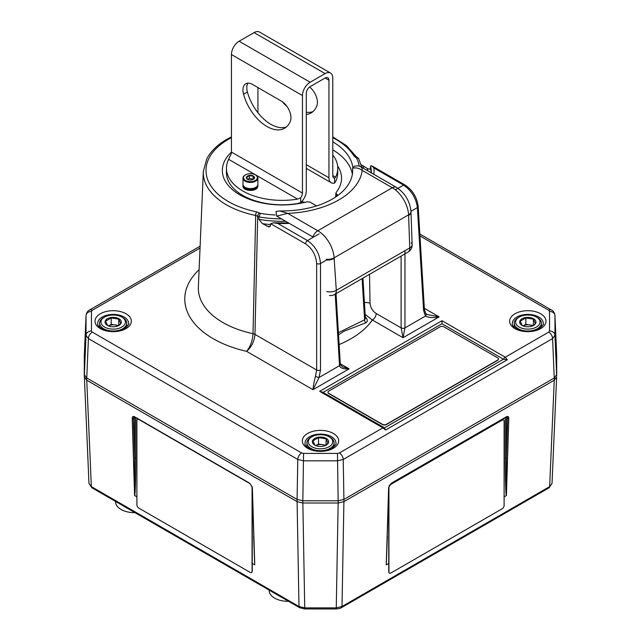 <?xml version="1.0" encoding="UTF-8"?>
<svg xmlns="http://www.w3.org/2000/svg" width="641" height="641" viewBox="0 0 641 641"><rect width="100%" height="100%" fill="white"/><g stroke="black" fill="none" stroke-linecap="round" stroke-linejoin="round"><path stroke-width="0.96" d="M115.556 501.438L115.588 502.103A18.717 10.809 -0 0 0 121.061 509.475A18.717 10.809 -0 0 0 134.955 512.632M269.124 590.097L269.156 590.762A18.717 10.809 -0 0 0 274.628 598.141A18.717 10.809 -0 0 0 288.522 601.298M506.382 495.525C505.821 496.999 505.212 476.672 505.26 458.083A0.817 0.473 180 0 1 506.414 458.083L506.414 495.501L504.106 496.839M388.742 563.447L386.243 564.881L388.863 487.216A0.817 0.489 -178.2 0 1 388.63 487.553L391.21 483.274L506.382 416.778C507.888 416.089 508.69 416.554 508.794 418.172L506.414 495.501M84.404 353.359L84.275 374.624L86.655 377.95L297.047 499.419L302.808 500.789L338.192 500.789L343.953 499.419L554.345 377.95L556.725 374.624L556.596 353.359M252.137 487.216L249.958 483.626L134.786 417.131L133.857 416.938L133.36 418.148A0.817 0.489 178.2 0 1 132.206 418.172C132.31 416.554 133.112 416.089 134.618 416.778L249.79 483.274L252.37 487.553A0.817 0.489 -1.8 0 1 252.137 487.216L254.757 564.881L252.258 563.447M136.894 496.839L134.586 495.501L134.586 417.435A2.716 1.57 60 0 1 134.618 417.043M88.971 483.298L84.404 377.685L88.971 483.418L91.351 486.623L298.994 606.506L304.755 607.876L336.245 607.876L342.006 606.506L549.649 486.623L552.029 483.418L556.596 377.677L552.029 483.298M135.74 417.684L135.74 458.083C135.788 476.672 135.179 496.999 134.618 495.525M254.725 564.873L253.644 536.221M508.794 418.172A0.817 0.489 1.8 0 1 507.64 418.148L506.414 417.435L506.414 458.083L507.64 418.148L507.143 416.938L506.214 417.131A0.817 0.473 -120 0 0 506.382 416.778M387.356 536.221L386.275 564.873M135.74 458.083A0.817 0.473 -0 0 0 134.586 458.083L133.36 418.148L134.586 417.435A0.817 0.473 -0 0 1 135.083 417.307M539.642 320.292A12.219 7.051 -0 0 0 536.453 317.087A12.219 7.051 -0 0 0 519.178 317.087A12.219 7.051 -0 0 0 515.997 323.849A12.219 7.051 -0 0 0 530.892 328.897A12.219 7.051 -0 0 0 539.642 320.292M536.453 317.087L537.414 317.64A13.573 7.836 180 0 1 540.956 321.205A13.573 7.836 180 0 1 541.389 323.176A13.573 7.836 180 0 1 529.538 330.956A13.573 7.836 180 0 1 514.683 325.155A13.573 7.836 180 0 1 514.242 323.176A13.573 7.836 180 0 1 518.216 317.64L519.178 317.087M522.239 325.5L520.26 321.117L525.844 317.944L533.4 319.146L535.371 323.521L533.064 325.668M519.931 323.256A8.141 4.703 0 0 0 522.054 325.396A8.141 4.703 0 0 0 533.576 325.396A8.141 4.703 0 0 0 535.7 320.885A8.141 4.703 0 0 0 525.764 317.519A8.141 4.703 0 0 0 519.931 323.256M532.535 325.9A6.787 3.918 0 0 0 529.618 324.947A6.787 3.918 0 0 0 523.096 325.9L525.844 324.346L525.844 317.944M533.264 325.524L525.844 324.346M533.4 325.428L533.4 319.146M365.009 316.654C367.758 319.338 368.046 321.389 365.859 322.792L343.961 331.261L338.536 334.858M231.433 152.173A59.757 34.502 0 0 0 222.371 171.307A59.757 34.502 0 0 0 307.039 201.811L310.092 202.131L316.63 205.905M361.788 167.381L358.68 158.503L355.715 157.47L353.808 155.723A76.103 43.941 0 0 0 332.783 137.679M231.433 137.679A76.103 43.941 0 0 0 228.292 139.385A76.103 43.941 0 0 0 256.576 211.85L260.334 213.381A77.465 44.726 0 0 0 275.173 214.999M352.814 167.301A70.911 40.944 0 0 0 332.783 141.821M335.58 197.059L336.02 192.645A59.429 34.31 0 0 0 341.517 179.063A59.429 34.31 0 0 0 337.623 165.971M336.02 192.645L336.565 194.415L338.079 195.289M556.684 375.746L556.725 356.412L554.97 315.668L554.97 335.259L552.582 338.576L343.223 459.453L337.462 460.831L303.538 460.831L297.777 459.453L88.418 338.576L86.03 335.259L86.038 315.532L84.275 356.292M556.725 376.836L554.345 380.161L554.345 377.95M343.953 499.419L343.953 501.631L554.345 380.161M343.953 501.631L338.192 503.009L338.192 500.789M302.808 500.789L302.808 503.009L338.192 503.009M302.808 503.009L297.047 501.631L297.047 499.419M86.655 377.95L86.655 380.161L297.047 501.631M86.655 380.161L84.275 376.836L84.316 375.746M200.04 248.051L92.256 310.284L91.455 311.39A5.432 4.431 -0 0 0 86.03 315.668L84.275 356.412L84.275 376.836M556.725 356.292L554.97 315.668A5.432 4.431 0 0 0 549.545 311.39L548.744 310.284L419.967 235.928M319.667 391.339L442.01 320.708L505.236 357.205L507.303 359.753L385.626 430.007L382.893 427.843L319.667 391.339L322.992 392.444M270.534 224.55A82.993 47.915 180 0 1 262.538 223.669L268.9 226.914L270.358 225.977L270.646 223.685L273.747 222.812L277.833 223.477L307.456 240.583C315.324 246.064 319.675 253.708 320.5 263.531L320.5 370.017L319.042 377.501L313.016 389.688C313.217 386.371 314.034 381.9 315.476 376.275L316.662 370.017L316.662 263.531C315.989 255.094 312.279 248.524 305.541 243.828L270.646 223.685M262.538 223.669L258.852 219.326A80.277 46.344 0 0 0 285.654 221.273M281.527 218.885A80.173 46.288 180 0 1 258.908 216.906L258.852 219.326M369.512 274.324L370.025 303.297C370.562 307.784 372.629 311.197 376.227 313.521L401.122 327.896A2.716 1.458 0 0 0 404.96 327.896L403.045 337.711L401.122 327.896L401.122 256.071M361.155 164.681L367.181 168.359C368.759 169.384 369.857 169.328 370.45 168.182L370.594 165.979L371.644 165.739L373.943 167.99A91.935 53.075 180 0 1 373.799 174.312M424.342 308.313L439.149 316.862C433.62 318.04 429.053 317.768 425.456 316.061A2.716 2.107 -37.8 0 0 425.688 313.369L427.122 314.515L439.149 316.862L403.045 337.711L372.389 320.019L365.138 314.378M260.334 213.381L258.908 216.906L257.69 216.201L254.966 334.394C254.325 341.429 251.536 347.077 246.601 351.34C250.415 346.661 252.554 340.772 253.011 333.673L255.671 215.464A78.819 45.503 180 0 1 203.317 171.476L198.365 287.128A83.771 48.363 0 0 0 253.011 333.673A5.432 2.997 1.3 0 1 254.966 334.394L316.662 370.017A2.716 1.458 0 0 0 320.5 370.017M404.96 250.687L404.96 327.896L425.456 316.061L423.613 310.484L417.387 207.596C416.089 198.045 411.482 190.545 403.566 185.097L373.943 167.99M259.605 212.956A2.716 1.57 -60 0 0 257.69 216.201L255.671 215.464A2.716 0.745 -78.4 0 1 256.576 211.85M339.121 344.562A97.336 56.192 180 0 0 350.931 338.752A97.336 56.192 180 0 0 372.389 320.019A5.432 3.133 120 0 0 376.227 313.521M364.425 302.688A5.432 2.844 179 0 1 370.025 303.297M340.331 364.473L342.342 366.756L349.129 368.839C343.488 369.232 340.291 368.174 339.538 365.666A2.716 1.562 -3.5 0 0 340.331 364.473L335.988 292.745M352.374 174.336A70.582 40.752 0 0 0 332.783 149.85M338.4 332.671L364.601 319.819L362.109 278.603M425.688 313.369L424.398 309.291L418.18 206.402C417.003 197.252 412.58 190.105 404.928 184.961L404.928 184.961A2.716 1.57 -60 0 0 403.566 185.097L395.353 189.84M315.476 376.275A2.716 0.481 20.5 0 0 319.042 377.501L339.538 365.666L335.203 294.019M384.512 427.859L503.441 359.2L442.01 323.737L323.088 392.396M362.942 278.122L365.394 318.617L364.601 319.819A2.716 1.699 64.8 0 0 365.859 322.792M385.626 430.007L384.255 427.707A2.716 1.57 -60 0 0 382.893 427.843L339.385 452.963A5.432 3.133 60 0 1 343.223 459.453L343.913 499.435M442.01 320.708L442.01 323.737M503.441 359.2L507.303 359.753M281.343 101.078A13.573 7.836 60 0 1 290.942 117.704A13.573 7.836 60 0 1 290.341 121.213A35.295 20.376 60 0 1 284.588 128.24A35.295 20.376 60 0 1 243.548 94.203A13.573 7.836 60 0 1 245.759 83.787A13.573 7.836 60 0 1 252.546 84.452L281.343 101.078M309.619 87.008A13.573 7.836 60 0 1 317.431 102.408A13.573 7.836 60 0 1 316.83 105.917A35.295 20.376 60 0 1 311.077 112.952A35.295 20.376 60 0 1 306.294 114.507M226.457 168.238L226.457 172.677A55.655 32.13 -0 0 0 297.56 203.542L300.669 202.644L300.669 197.845L297.56 199.111L228.645 159.321A55.655 32.13 -0 0 0 226.457 168.238A55.655 32.13 -0 0 0 297.56 199.111M335.572 177.164L334.578 178.27A5.432 3.133 -60 0 1 333.913 178.038A5.432 3.133 -60 0 1 332.783 175.554L335.572 177.164A55.655 32.13 -0 0 0 337.759 168.238A55.655 32.13 -0 0 0 332.783 154.962M334.578 178.27L334.578 183.07L335.572 181.595A55.655 32.13 -0 0 0 337.759 172.677L337.759 168.238M228.645 159.321L229.638 156.845A5.432 3.133 120 0 0 231.433 152.061L231.433 54.533A10.857 6.266 -60 0 1 239.109 41.232L254.084 32.587A10.857 6.266 -60 0 1 259.509 32.05L330.54 73.058A10.857 6.266 120 0 0 325.107 73.595L254.084 32.587M257.922 112.728L257.922 87.561M239.109 41.232L310.132 82.24L325.107 73.595M310.132 82.24A10.857 6.266 120 0 0 302.456 95.541L231.433 54.533M231.433 152.061L302.456 193.069L302.456 95.541M302.456 193.069A5.432 3.133 -60 0 1 300.669 197.845M300.669 202.644A10.857 6.266 120 0 0 306.294 190.85L306.294 93.322A5.432 3.133 -60 0 1 310.132 86.671L325.107 78.026A5.432 3.133 -60 0 1 327.823 77.761A5.432 3.133 -60 0 1 328.945 80.245L325.107 78.026M306.294 164.697L328.945 177.773L328.945 80.245M328.945 177.773A10.857 6.266 120 0 0 331.197 182.741A10.857 6.266 120 0 0 334.578 183.07M330.54 73.058A10.857 6.266 120 0 1 332.783 78.026L332.783 175.554M306.294 112.247A35.295 20.376 -120 0 0 312.896 111.662M247.955 83.154A13.573 7.836 -120 0 0 247.386 91.984A35.295 20.376 -120 0 0 286.407 126.95M287.064 106.566A35.295 20.376 60 0 1 282.176 101.607M248.404 173.839A6.923 3.998 -0 0 0 245.543 174.833A6.923 3.998 -0 0 0 244.501 179.72A6.923 3.998 -0 0 0 252.466 181.483A6.923 3.998 -0 0 0 255.326 174.833A6.923 3.998 -0 0 0 248.404 173.839M255.511 174.945A7.468 4.311 180 0 1 255.711 175.057A7.468 4.311 180 0 1 257.898 178.102A7.468 4.311 180 0 1 252.626 182.228A7.468 4.311 180 0 1 242.971 178.102A7.468 4.311 180 0 1 245.158 175.057A7.468 4.311 180 0 1 245.359 174.945M247.763 179.44L246.617 177.277L249.285 175.626L253.107 176.131L254.253 178.294L253.371 179.216M249.245 175.418A4.07 2.348 180 0 1 253.924 176.451A4.07 2.348 180 0 1 253.315 179.328A4.07 2.348 180 0 1 251.625 179.913A4.07 2.348 180 0 1 247.554 179.328A4.07 2.348 180 0 1 249.245 175.418M257.898 178.102L257.898 184.312A7.468 4.311 180 0 1 252.626 188.43A7.468 4.311 180 0 1 242.971 184.312L242.971 178.102M253.307 179.272L249.285 178.382L247.666 179.384M249.285 178.382L249.285 175.626M253.107 178.887L253.107 176.131M279.821 210.969L287.705 213.365L276.72 216.113L275.999 211.45L279.821 210.969C300.629 211.049 318.048 207.139 332.086 199.231L332.983 198.702A70.582 40.752 180 0 1 332.142 199.199M361.179 167.349C361.796 166.94 362.133 167.942 362.189 170.362A80.277 46.344 180 0 1 338.873 199.904A80.277 46.344 180 0 1 287.705 213.365L317.808 230.752A8.141 4.703 120 0 0 312.824 236.954L276.72 216.113M326.237 259.268A8.141 4.407 -2.9 0 0 334.097 257.842A23.076 13.325 60 0 0 317.808 230.752L392.3 187.749L362.189 170.362C358.984 168.086 355.787 167.397 352.59 168.295A70.582 40.752 180 0 1 332.983 198.702M352.59 168.295L354.289 166.243C357.43 165.594 359.865 165.931 361.588 167.261L396.37 187.34A8.141 4.703 120 0 0 392.3 187.749A23.076 13.325 -120 0 1 408.581 214.839A8.141 4.407 -2.9 0 0 410.969 211.506L411.001 212.235A8.141 4.287 -1.7 0 1 408.605 215.392L408.581 214.839L334.097 257.842L336.301 290.325L409.751 247.923L408.605 215.392M329.426 295.485A8.141 8.141 0 0 0 334.626 294.467L408.069 252.065A8.141 4.703 -120 0 0 409.751 247.923A8.141 4.343 -2.3 0 0 412.139 244.686L412.139 244.686A8.141 4.343 -2.3 0 0 411.193 242.771M326.734 291.535A8.141 4.471 -3.6 0 0 336.301 290.325A8.141 4.703 -120 0 1 334.626 294.467M440.095 326.838A2.716 1.57 180 0 1 443.933 326.838L497.68 357.87A2.716 1.57 180 0 1 498.474 358.976A2.716 1.57 180 0 1 497.68 360.082L386.339 424.366A2.716 1.57 180 0 1 382.501 424.366L328.753 393.334A2.716 1.57 180 0 1 327.96 392.228A2.716 1.57 180 0 1 328.753 391.114L440.095 326.838M498.466 359.088A2.716 1.57 180 0 1 498.474 359.2A2.716 1.57 180 0 1 497.68 360.306L386.339 424.582A2.716 1.57 180 0 1 382.501 424.582L328.753 393.558A2.716 1.57 180 0 1 327.96 392.444A2.716 1.57 180 0 1 327.968 392.332M332.318 439.99A12.219 7.051 -0 0 0 329.137 436.777A12.219 7.051 -0 0 0 311.863 436.777A12.219 7.051 -0 0 0 308.682 443.54A12.219 7.051 -0 0 0 323.577 448.588A12.219 7.051 -0 0 0 332.318 439.99M329.137 436.777L330.099 437.33A13.573 7.836 180 0 1 333.632 440.896A13.573 7.836 180 0 1 334.073 442.875A13.573 7.836 180 0 1 322.223 450.647A13.573 7.836 180 0 1 307.368 444.846A13.573 7.836 180 0 1 306.927 442.875A13.573 7.836 180 0 1 310.901 437.33L311.863 436.777M314.923 445.191L312.944 440.816L318.529 437.635L326.077 438.837L328.056 443.219L325.748 445.359M312.616 442.947A8.141 4.703 0 0 0 314.739 445.086A8.141 4.703 0 0 0 326.261 445.086A8.141 4.703 0 0 0 328.384 440.583A8.141 4.703 0 0 0 318.449 437.21A8.141 4.703 0 0 0 312.616 442.947M325.219 445.599A6.787 3.918 0 0 0 322.303 444.638A6.787 3.918 0 0 0 315.781 445.599L318.529 444.037L318.529 437.635M325.949 445.215L318.529 444.037M326.077 445.118L326.077 438.837M125.003 320.292A12.219 7.051 -0 0 0 121.822 317.087A12.219 7.051 -0 0 0 104.547 317.087A12.219 7.051 -0 0 0 101.358 323.849A12.219 7.051 -0 0 0 116.261 328.897A12.219 7.051 -0 0 0 125.003 320.292M121.822 317.087L122.784 317.64A13.573 7.836 180 0 1 126.317 321.205A13.573 7.836 180 0 1 126.758 323.176A13.573 7.836 180 0 1 114.907 330.956A13.573 7.836 180 0 1 100.044 325.155A13.573 7.836 180 0 1 99.611 323.176A13.573 7.836 180 0 1 103.586 317.64L104.547 317.087M107.6 325.5L105.629 321.117L111.205 317.944L118.761 319.146L120.74 323.521L118.433 325.668M105.3 323.256A8.141 4.703 0 0 0 107.424 325.396A8.141 4.703 0 0 0 118.946 325.396A8.141 4.703 0 0 0 121.069 320.885A8.141 4.703 0 0 0 111.133 317.519A8.141 4.703 0 0 0 105.3 323.256M117.904 325.9A6.787 3.918 0 0 0 114.987 324.947A6.787 3.918 0 0 0 108.465 325.9L111.205 324.346L111.205 317.944M118.633 325.524L111.205 324.346M118.761 325.428L118.761 319.146M251.985 486.367A2.716 1.57 60 0 1 252.065 487.048L252.065 571.275A2.716 1.57 60 0 1 251.504 572.517A2.716 1.57 60 0 1 250.15 572.381L138.809 508.105A2.716 1.57 60 0 1 136.894 504.779L136.894 420.552A2.716 1.57 60 0 1 137.454 419.302A2.716 1.57 60 0 1 138.584 419.326M137.551 419.254A2.716 1.57 60 0 1 137.647 419.198A2.716 1.57 60 0 1 138.136 419.07M252.258 491.23L252.258 571.163A2.716 1.57 60 0 1 251.697 572.405A2.716 1.57 60 0 1 251.601 572.453M390.85 573.038A2.716 1.57 -60 0 1 389.496 573.174A2.716 1.57 -60 0 1 388.935 571.932L388.935 487.705A2.716 1.57 -60 0 1 390.85 484.38L502.191 420.095A2.716 1.57 -60 0 1 503.546 419.967A2.716 1.57 -60 0 1 504.106 421.209L504.106 505.437A2.716 1.57 -60 0 1 502.191 508.762L390.85 573.038M389.399 573.11A2.716 1.57 -60 0 1 389.303 573.062A2.716 1.57 -60 0 1 388.742 571.82L388.742 491.23M389.119 486.054A2.716 1.57 -60 0 1 390.657 484.267L501.999 419.991A2.716 1.57 -60 0 1 503.353 419.855A2.716 1.57 -60 0 1 503.449 419.911M386.243 564.881L388.63 487.553M343.905 501.655L342.006 606.506A2.716 1.57 60 0 1 341.445 607.668L549.089 487.785L552.029 483.418M549.089 487.785A2.716 1.57 60 0 0 549.649 486.623L554.249 380.217M556.717 374.857L556.684 375.722M84.316 375.722L84.283 374.857M252.37 487.553L254.757 564.881M134.586 495.501L132.206 418.172M86.751 380.217L91.351 486.623A2.716 1.57 120 0 0 91.911 487.785L88.971 483.418M91.911 487.785L299.555 607.668A2.716 1.57 120 0 1 298.994 606.506L297.095 501.655M302.848 503.009L304.755 608.95L336.245 608.95C339.057 608.694 340.788 608.261 341.445 607.668M336.245 608.95L338.152 503.009M304.755 608.95L299.555 607.668A2.716 1.57 120 0 0 300.917 607.532M506.382 417.043A2.716 1.57 -60 0 1 506.414 417.435A0.817 0.473 180 0 0 505.917 417.307M505.26 458.083L505.26 417.684M506.214 417.131L391.042 483.626A0.817 0.473 -120 0 0 391.21 483.274M516.894 317.015A15.448 8.918 0 0 0 512.375 323.545C510.789 328.889 530.355 334.682 539.297 328.464C542.767 325.524 544.089 323.881 543.256 323.545A15.448 8.918 0 0 0 533.905 315.124A15.448 8.918 0 0 0 516.894 317.015M540.659 328.601A18.156 10.48 180 0 1 514.979 328.601A18.156 10.48 180 0 1 514.979 313.77A18.156 10.48 180 0 1 540.659 313.77A18.156 10.48 180 0 1 540.659 328.601M309.579 436.713A15.448 8.918 0 0 0 305.06 443.235C303.473 448.58 323.04 454.373 331.982 448.155C335.451 445.215 336.773 443.58 335.94 443.235A15.448 8.918 0 0 0 326.59 434.822A15.448 8.918 0 0 0 309.579 436.713M333.344 448.291A18.156 10.48 180 0 1 307.656 448.291A18.156 10.48 180 0 1 307.656 433.46A18.156 10.48 180 0 1 333.344 433.46A18.156 10.48 180 0 1 333.344 448.291M102.264 317.015A15.448 8.918 0 0 0 97.744 323.545C96.158 328.889 115.717 334.682 124.666 328.464C128.136 325.524 129.458 323.881 128.625 323.545A15.448 8.918 0 0 0 119.274 315.124A15.448 8.918 0 0 0 102.264 317.015M126.021 328.601A18.156 10.48 180 0 1 100.341 328.601A18.156 10.48 180 0 1 100.341 313.77A18.156 10.48 180 0 1 126.021 313.77A18.156 10.48 180 0 1 126.021 328.601M332.783 136.854L346.581 145.715L356.116 156.508A2.716 2.091 148.3 0 0 353.808 155.723M359.224 166.219A77.465 44.726 0 0 0 356.452 157.886M259.357 202.364A57.097 32.963 180 0 1 260.086 202.179M301.695 201.635A57.097 32.963 180 0 1 304.86 202.364M336.565 194.415L336.461 196.458M289.299 223.372A91.935 53.075 180 0 1 277.833 223.477M305.541 243.828A2.716 1.57 -60 0 1 307.456 240.583L319.106 233.861M503.65 359.096A2.716 1.57 120 0 1 505.236 357.205L548.744 332.086L549.545 330.98L549.545 311.39M91.455 311.39L91.455 330.98L92.256 332.086L301.615 452.963L303.538 453.419L337.462 453.419L339.385 452.963M340.283 363.735L349.129 368.839L313.016 389.688L246.601 351.34A97.336 56.192 180 0 1 199.111 269.661M549.545 330.98A5.432 4.431 -0 0 1 554.97 335.259L556.66 375.233M554.249 377.998L552.582 338.576A5.432 3.133 60 0 0 548.744 332.086M338.152 500.789L337.462 453.419M303.538 453.419L302.848 500.789M297.087 499.435L297.777 459.453A5.432 3.133 -60 0 1 301.615 452.963M92.256 332.086A5.432 3.133 -60 0 0 88.418 338.576L86.751 377.998M84.34 375.233L86.03 335.259A5.432 4.431 -0 0 1 91.455 330.98M548.744 310.284A5.432 3.133 -60 0 1 551.46 310.012L551.46 310.012C553.407 310.997 554.577 312.84 554.962 315.548M86.038 315.548C86.463 312.792 87.625 310.949 89.54 310.012L89.54 310.012A5.432 3.133 60 0 1 92.256 310.284M294.676 204.191A54.389 31.401 0 0 0 293.858 204.078M270.358 204.078A54.389 31.401 0 0 0 269.541 204.191M327.743 259.349L320.5 263.531A2.716 1.458 0 0 1 316.662 263.531M418.18 206.402A2.716 1.562 -3.5 0 1 417.387 207.596L410.953 211.306M362.758 165.811A82.993 47.915 180 0 1 363.751 168.511M367.838 170.867A86.407 49.886 0 0 0 367.181 168.359M370.45 168.182A89.123 51.456 180 0 1 371.147 172.782M371.331 172.886A89.219 51.512 0 0 0 370.594 165.979M266.952 226.225A86.407 49.886 0 0 0 270.141 226.513M356.116 156.508L357.077 157.333A2.716 1.57 120 0 0 355.715 157.47M423.613 310.484A2.716 1.562 -3.5 0 0 424.398 309.291M247.386 91.984L243.548 94.203M257.898 185.866L257.682 186.996C256.144 192.196 242.45 191.218 242.971 185.866A7.468 4.311 0 0 0 249.613 190.145A7.468 4.311 0 0 0 257.722 186.803A7.468 4.311 0 0 0 257.898 185.866L257.898 184.977A7.468 4.311 180 0 1 257.722 185.914A7.468 4.311 180 0 1 249.613 189.263A7.468 4.311 180 0 1 242.971 184.977A7.468 4.311 180 0 1 242.995 184.64M326.638 259.99A8.141 4.519 -4.2 0 0 334.129 258.387M391.042 483.626L388.863 487.216M514.242 326.95L514.242 323.176M541.389 326.95L541.389 323.176M203.317 171.476L206.795 158.808C210.833 151.204 217.539 144.69 226.938 139.257L231.433 136.854M419.847 234.029L551.46 310.012M89.54 310.012L200.12 246.168M357.077 157.333L358.151 157.95M371.724 165.787L404.928 184.961M288.49 222.908L273.747 222.812M322.383 391.988L384.255 427.707M306.294 168.367L331.197 182.741M242.987 184.624L242.971 185.866M246.36 197.3L246.36 198.109M254.509 200.577L254.509 201.058M408.069 252.065A8.141 8.141 0 0 0 412.139 244.686L411.001 212.235M396.37 187.34C404.992 193.037 409.855 201.09 410.969 211.506M306.927 446.641L306.927 442.875M334.073 446.641L334.073 442.875M99.611 326.95L99.611 323.176M126.758 326.95L126.758 323.176"/></g></svg>
